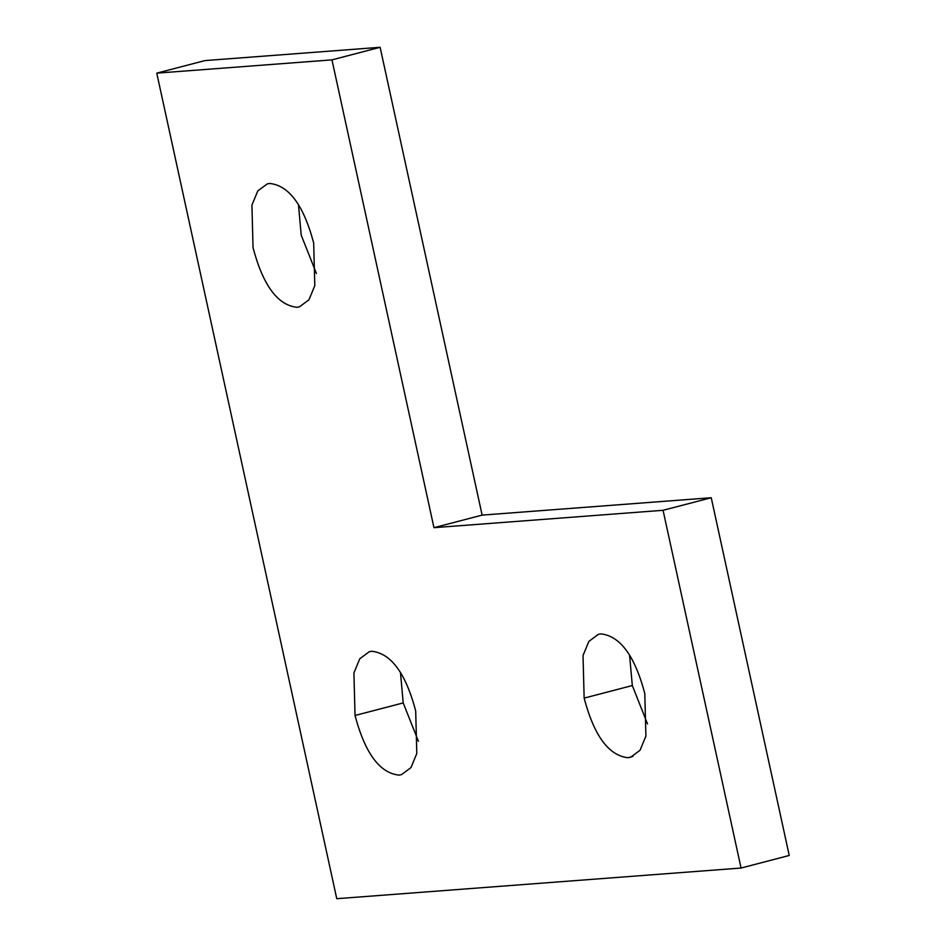<?xml version="1.0" encoding="UTF-8"?>
<svg xmlns="http://www.w3.org/2000/svg" width="946" height="946" viewBox="0 0 946 946"><rect width="100%" height="100%" fill="white"/><g stroke="black" fill="none" stroke-linecap="round" stroke-linejoin="round"><path stroke-width="1.42" d="M663.063 510.296L741.061 868.038L336.764 898.7L156.764 73.149L331.963 59.87L433.954 527.679L663.063 510.296L711.238 497.738L789.236 855.468L741.061 868.038M331.963 59.87L380.126 47.3L204.939 60.591L156.764 73.149M380.126 47.3L482.129 515.109L433.954 527.679M482.129 515.109L711.238 497.738M355.034 715.483C365.002 753.087 379.606 772.965 398.857 775.105L401.435 774.679L410.954 767.62L416.808 753.465L415.684 710.884C405.716 673.28 391.112 653.414 371.861 651.274L369.283 651.699L359.776 658.759L353.922 672.902L355.034 715.483L403.209 702.925L418.428 741.309M400.465 672.5L403.209 702.925M584.143 698.113C594.1 735.716 608.716 755.594 627.967 757.722L630.544 757.297L640.052 750.249L645.905 736.094L644.794 693.513C634.825 655.909 620.221 636.031 600.97 633.891L598.392 634.328L588.873 641.376L583.02 655.531L584.143 698.113L632.318 685.543L647.525 723.938M629.575 655.117L632.318 685.543M253.043 247.675C263 285.278 277.604 305.156 296.855 307.284L299.433 306.859L308.952 299.811L314.805 285.657L313.682 243.075C303.725 205.471 289.109 185.605 269.858 183.465L267.292 183.891L257.773 190.938L251.92 205.093L253.043 247.675M298.475 204.691L301.206 235.116L316.425 273.5M632.98 756.422L627.967 757.722"/></g></svg>
